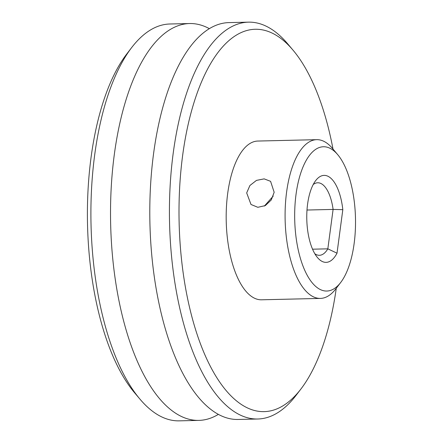<?xml version="1.0" encoding="UTF-8"?>
<svg xmlns="http://www.w3.org/2000/svg" width="443" height="443" viewBox="0 0 443 443"><rect width="100%" height="100%" fill="white"/><g stroke="black" fill="none" stroke-linecap="round" stroke-linejoin="round"><path stroke-width="0.66" d="M248.445 22.15L228.809 22.61A198.481 83.566 88.7 0 0 150.432 187.66A198.481 83.566 88.7 0 0 208.581 407.588A198.481 83.566 88.7 0 0 238.135 419.466L257.771 419.006A198.481 83.566 -91.3 0 1 228.217 407.128A198.481 83.566 -91.3 0 1 170.068 187.201A198.481 83.566 -91.3 0 1 248.445 22.15A198.481 83.566 -91.3 0 1 277.999 34.028A198.481 83.566 -91.3 0 1 287.756 43.912L293.045 50.181A191.265 80.532 88.7 0 0 283.636 40.656A191.265 80.532 88.7 0 0 182.671 155.233A191.265 80.532 88.7 0 0 235.665 400.19A191.265 80.532 88.7 0 0 301.002 388.91A191.265 80.532 88.7 0 0 336.276 288.255M264.333 206.1L273.204 196.116M274.167 192.273L270.59 181.342L264.166 178.872L256.458 180.39L249.907 185.501L246.679 192.915L250.998 204.478L257.837 207.302L265.324 205.596L271.26 199.97L274.167 192.273M314.851 253.778A36.271 15.272 88.7 0 0 319.409 255.295A36.271 15.272 88.7 0 0 327.837 248.833L337.012 253.191A43.486 18.307 -91.3 0 1 317.509 257.593A43.486 18.307 -91.3 0 1 307.597 204.062A43.486 18.307 -91.3 0 1 315.698 180.578A43.486 18.307 -91.3 0 1 342.821 209.672L337.012 253.191M139.922 399.088L134.633 392.819A191.265 80.532 -91.3 0 1 87.52 224.468A191.265 80.532 -91.3 0 1 126.676 54.09L131.66 47.578A198.481 83.566 88.7 0 0 91.025 224.385A198.481 83.566 88.7 0 0 139.922 399.088A198.481 83.566 88.7 0 0 149.679 408.972A198.481 83.566 88.7 0 0 179.232 420.85L198.868 420.39A198.481 83.566 88.7 0 0 218.371 414.371M209.306 28.629A198.481 83.566 88.7 0 0 189.543 23.534L169.907 23.994A198.481 83.566 88.7 0 0 131.66 47.578M334.155 151.052A72.176 30.39 88.7 0 0 296.051 194.283A72.176 30.39 88.7 0 0 316.047 286.721A72.176 30.39 88.7 0 0 340.706 282.468A72.176 30.39 88.7 0 0 355.48 218.172A72.176 30.39 88.7 0 0 337.699 154.646A72.176 30.39 88.7 0 0 334.155 151.052M340.706 282.468L335.722 288.974A79.391 33.43 -91.3 0 1 320.422 298.41A79.391 33.43 -91.3 0 1 308.599 293.659A79.391 33.43 -91.3 0 1 285.342 205.69A79.391 33.43 -91.3 0 1 316.69 139.667A79.391 33.43 -91.3 0 1 328.512 144.418A79.391 33.43 -91.3 0 1 332.416 148.372L337.699 154.646M189.543 23.534A198.481 83.566 88.7 0 0 111.165 188.585A198.481 83.566 88.7 0 0 169.315 408.512A198.481 83.566 88.7 0 0 198.868 420.39M312.559 249.193L327.837 248.833L333.097 209.417A36.271 15.272 88.7 0 0 317.703 182.782A36.271 15.272 88.7 0 0 313.223 184.515M316.69 139.667L257.787 141.051A79.391 33.43 88.7 0 0 226.434 207.075A79.391 33.43 88.7 0 0 249.697 295.044A79.391 33.43 88.7 0 0 261.52 299.795L320.422 298.41M306.999 210.032L333.097 209.417L342.821 209.672M333.003 149.069A191.265 80.532 88.7 0 0 293.045 50.181M301.002 388.91L296.018 395.422A198.481 83.566 -91.3 0 1 257.771 419.006"/></g></svg>
